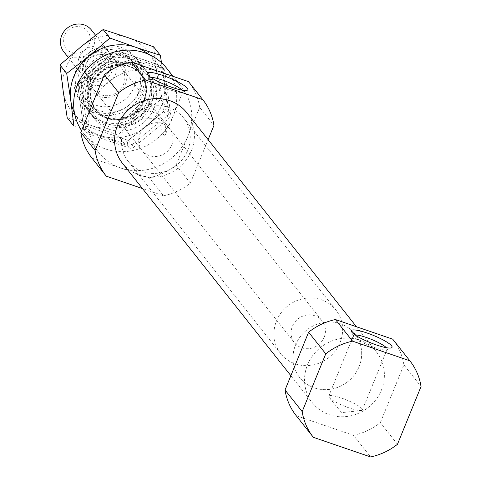<?xml version="1.0" encoding="UTF-8"?>
<svg xmlns="http://www.w3.org/2000/svg" width="481" height="481" viewBox="0 0 481 481"><rect width="100%" height="100%" fill="white"/><g stroke="black" fill="none" stroke-linecap="round" stroke-linejoin="round"><path stroke-width="0.36" stroke-dasharray="2.4 1.8" d="M132.972 125.307A18.182 3.265 -157.8 0 1 130.982 122.799L132.972 125.307L143.422 118.116L158.339 118.44L165.067 122.871L169.649 128.655A17.593 16.492 141.6 0 0 145.617 126.665A17.593 16.492 141.6 0 0 142.075 150.517A17.593 16.492 141.6 0 0 157.99 156.217A17.593 16.492 141.6 0 0 171.747 145.034A17.593 16.492 141.6 0 0 169.649 128.655M130.982 122.799L132.167 119.829L142.46 108.429L158.237 114.256L162.746 133.688A18.182 3.265 -157.8 0 1 164.736 136.195L165.837 133.574L165.067 122.871M162.746 133.688L164.736 136.195M182.149 90.145A18.182 3.265 -157.8 0 1 182.9 91.763A18.182 3.265 -157.8 0 1 182.389 92.202A18.182 3.265 -157.8 0 1 170.003 89.863A18.182 3.265 -157.8 0 1 149.284 78.692A18.182 3.265 -157.8 0 1 149.23 78.024A18.182 3.265 -157.8 0 1 150.896 77.393M154.094 108.195A35.185 32.979 141.6 0 0 149.904 75.445A35.185 32.979 141.6 0 0 101.84 71.465A35.185 32.979 141.6 0 0 94.763 119.168A35.185 32.979 141.6 0 0 126.593 130.561A35.185 32.979 141.6 0 0 154.094 108.195M125.355 84.343A20.232 18.963 141.6 0 0 104.473 58.995A20.232 18.963 141.6 0 0 91.45 90.909A20.232 18.963 141.6 0 0 125.355 84.343M133.983 87.301A29.792 27.922 141.6 0 0 103.235 49.976A29.792 27.922 141.6 0 0 84.055 96.97A29.792 27.922 141.6 0 0 133.983 87.301M140.025 90.446A35.185 32.979 141.6 0 0 135.828 57.696A35.185 32.979 141.6 0 0 87.77 53.716A35.185 32.979 141.6 0 0 80.694 101.419A35.185 32.979 141.6 0 0 112.518 112.813A35.185 32.979 141.6 0 0 140.025 90.446M147.974 100.475A35.185 32.979 141.6 0 0 143.783 67.719A35.185 32.979 141.6 0 0 95.719 63.745A35.185 32.979 141.6 0 0 88.642 111.448A35.185 32.979 141.6 0 0 120.466 122.841A35.185 32.979 141.6 0 0 147.974 100.475M151.238 104.587A35.185 32.979 141.6 0 0 147.048 71.837A35.185 32.979 141.6 0 0 98.984 67.857A35.185 32.979 141.6 0 0 91.907 115.56A35.185 32.979 141.6 0 0 123.731 126.954A35.185 32.979 141.6 0 0 151.238 104.587M164.791 71.104L170.707 114.231A4.401 4.125 -38.4 0 1 169.071 118.236L133.73 147.216A4.401 4.125 -38.4 0 1 129.473 148.04L88.209 133.892A4.401 4.125 -38.4 0 1 85.588 130.712L79.672 87.584A4.401 4.125 -38.4 0 1 81.307 83.58L116.655 54.6A4.401 4.125 -38.4 0 1 120.905 53.776L162.169 67.923A4.401 4.125 -38.4 0 1 164.791 71.104L162.885 68.699L168.801 111.826A4.401 4.125 -38.4 0 1 167.166 115.837L131.824 144.817A4.401 4.125 -38.4 0 1 127.567 145.641L86.303 131.493A4.401 4.125 -38.4 0 1 83.688 128.313L77.766 85.185A4.401 4.125 -38.4 0 1 77.772 84.025M166.546 68.116A52.778 49.471 -38.4 0 1 155.928 139.67A52.778 49.471 -38.4 0 1 83.838 133.7A52.778 49.471 -38.4 0 1 81.566 130.579M341.612 398.106A18.182 3.265 -157.8 0 1 362.385 409.944A18.182 3.265 -157.8 0 1 361.129 410.546A18.182 3.265 -157.8 0 1 349.489 408.038A18.182 3.265 -157.8 0 1 329.184 397.51A18.182 3.265 -157.8 0 1 328.715 396.206A18.182 3.265 -157.8 0 1 341.612 398.106M386.375 347.697A18.182 3.265 -157.8 0 1 387.127 349.314A18.182 3.265 -157.8 0 1 386.616 349.753A18.182 3.265 -157.8 0 1 374.23 347.414A18.182 3.265 -157.8 0 1 353.511 336.243A18.182 3.265 -157.8 0 1 353.457 335.576A18.182 3.265 -157.8 0 1 355.122 334.944M296.218 415.692L353.481 435.329L370.629 456.95M353.481 435.329A61.574 57.714 141.6 0 0 380.321 422.661L397.468 444.282M380.321 422.661L403.902 364.887L421.049 386.508M403.902 364.887A61.574 57.714 141.6 0 0 392.718 339.183M381.391 390.097A40.903 38.336 141.6 0 0 376.515 352.026A40.903 38.336 141.6 0 0 320.647 347.396A40.903 38.336 141.6 0 0 312.416 402.856A40.903 38.336 141.6 0 0 349.416 416.101A40.903 38.336 141.6 0 0 381.391 390.097M122.481 163.324A40.903 38.336 141.6 0 0 159.482 176.569A40.903 38.336 141.6 0 0 191.456 150.565A40.903 38.336 141.6 0 0 186.58 112.494M91.991 158.141L149.254 177.778L163.54 195.797L142.514 188.582M163.54 195.797A61.574 57.714 141.6 0 0 190.386 183.129L208.123 139.664M149.254 177.778A61.574 57.714 141.6 0 0 176.094 165.109L190.386 183.129M176.094 165.109L199.675 107.335L213.961 125.355M199.675 107.335A61.574 57.714 141.6 0 0 188.492 81.632M92.599 103.553A52.778 49.471 141.6 0 0 98.888 152.681A52.778 49.471 141.6 0 0 120.623 167.959A52.778 49.471 141.6 0 0 187.885 136.225A52.778 49.471 141.6 0 0 181.596 87.097A52.778 49.471 141.6 0 0 159.86 71.813A52.778 49.471 141.6 0 0 92.599 103.553M123.545 84.247A17.593 16.492 141.6 0 0 121.446 67.875A17.593 16.492 141.6 0 0 97.421 65.885A17.593 16.492 141.6 0 0 93.879 89.737A17.593 16.492 141.6 0 0 109.794 95.43A17.593 16.492 141.6 0 0 123.545 84.247M187.626 150.481A35.185 32.979 141.6 0 0 183.435 117.725A35.185 32.979 141.6 0 0 135.371 113.75A35.185 32.979 141.6 0 0 128.295 161.448A35.185 32.979 141.6 0 0 160.119 172.841A35.185 32.979 141.6 0 0 187.626 150.481M359.085 366.708A35.185 32.979 141.6 0 0 354.894 333.952A35.185 32.979 141.6 0 0 306.83 329.978A35.185 32.979 141.6 0 0 299.753 377.675A35.185 32.979 141.6 0 0 331.577 389.069A35.185 32.979 141.6 0 0 359.085 366.708A35.185 32.979 141.6 0 0 354.894 333.952A35.185 32.979 141.6 0 0 306.83 329.978A35.185 32.979 141.6 0 0 299.753 377.675A35.185 32.979 141.6 0 0 331.577 389.069A35.185 32.979 141.6 0 0 359.085 366.708M89.274 44.162A13.817 12.951 141.6 0 0 75.012 26.846A13.817 12.951 141.6 0 0 66.119 48.641A13.817 12.951 141.6 0 0 89.274 44.162M63.835 51.846A17.593 16.492 141.6 0 0 79.75 57.546A17.593 16.492 141.6 0 0 93.5 46.362A17.593 16.492 141.6 0 0 91.402 29.984M110.937 68.35A17.593 16.492 141.6 0 0 108.838 51.972A17.593 16.492 141.6 0 0 84.806 49.982A17.593 16.492 141.6 0 0 81.271 73.833A17.593 16.492 141.6 0 0 102.249 77.79A17.593 16.492 141.6 0 0 107.912 73.304A17.593 16.492 141.6 0 0 110.937 68.35M109.854 69.901A14.075 13.191 141.6 0 0 108.177 56.8A14.075 13.191 141.6 0 0 88.949 55.207A14.075 13.191 141.6 0 0 86.117 74.284A14.075 13.191 141.6 0 0 102.904 77.453A14.075 13.191 141.6 0 0 107.431 73.864A14.075 13.191 141.6 0 0 109.854 69.901M115.542 74.158A17.593 16.492 141.6 0 0 113.45 57.78A17.593 16.492 141.6 0 0 89.418 55.796A17.593 16.492 141.6 0 0 85.877 79.648A17.593 16.492 141.6 0 0 101.792 85.341A17.593 16.492 141.6 0 0 115.542 74.158M324.152 337.235A17.593 16.492 141.6 0 0 322.054 320.857A17.593 16.492 141.6 0 0 298.028 318.873A17.593 16.492 141.6 0 0 294.486 342.719A17.593 16.492 141.6 0 0 310.401 348.418A17.593 16.492 141.6 0 0 324.152 337.235M340.031 342.682A35.185 32.979 141.6 0 0 335.84 309.926A35.185 32.979 141.6 0 0 287.782 305.952A35.185 32.979 141.6 0 0 280.7 353.655A35.185 32.979 141.6 0 0 312.53 365.049A35.185 32.979 141.6 0 0 340.031 342.682M141.715 92.58A35.185 32.979 141.6 0 0 105.393 48.491A35.185 32.979 141.6 0 0 82.744 103.998A35.185 32.979 141.6 0 0 141.715 92.58M67.184 117.659L91.967 125.751A48.383 45.346 -38.4 0 1 63.137 90.753A48.383 45.346 -38.4 0 1 81.121 46.687A48.383 45.346 141.6 0 1 127.934 37.62A48.383 45.346 -38.4 0 1 156.764 72.625A48.383 45.346 -38.4 0 1 138.781 116.691A48.383 45.346 -38.4 0 1 91.967 125.751L117.617 134.945L138.781 116.691L160.816 99.525L156.764 72.625L153.583 46.813M149.332 102.188A35.185 32.979 141.6 0 0 113.017 58.099A35.185 32.979 141.6 0 0 90.362 113.606A35.185 32.979 141.6 0 0 149.332 102.188M148.491 54.269A48.383 45.346 -38.4 0 1 164.388 82.233A48.383 45.346 -38.4 0 1 146.404 126.299A48.383 45.346 -38.4 0 1 99.585 135.365A48.383 45.346 -38.4 0 1 74.465 112.969M138.444 92.406A30.423 28.517 141.6 0 0 134.818 64.087A30.423 28.517 141.6 0 0 93.266 60.648A30.423 28.517 141.6 0 0 87.145 101.888A30.423 28.517 141.6 0 0 114.664 111.742A30.423 28.517 141.6 0 0 138.444 92.406M143.999 99.411A30.423 28.517 141.6 0 0 140.374 71.092A30.423 28.517 141.6 0 0 98.821 67.653A30.423 28.517 141.6 0 0 92.701 108.898A30.423 28.517 141.6 0 0 120.22 118.753A30.423 28.517 141.6 0 0 143.999 99.411M161.508 62.71L167.568 108.039L146.404 126.299L124.369 143.464L99.585 135.365L73.936 126.172M117.617 134.945L124.369 143.464M160.816 99.525L167.568 108.039M162.169 67.923L160.263 65.518A4.401 4.125 -38.4 0 1 162.885 68.699A4.401 1.341 -7.8 0 0 157.678 68.326A4.401 1.317 108.9 0 1 160.059 65.362L118.795 51.214A4.401 1.317 108.9 0 0 116.414 54.179L157.678 68.326L163.594 111.454L128.253 140.434L86.989 126.287L81.073 83.159L116.414 54.179L114.586 51.978M144.33 100.282A29.876 28 141.6 0 0 113.492 62.843A29.876 28 141.6 0 0 94.258 109.975A29.876 28 141.6 0 0 144.33 100.282M143.843 100.733A28.589 26.798 141.6 0 0 140.434 74.122A28.589 26.798 141.6 0 0 101.383 70.887A28.589 26.798 141.6 0 0 95.635 109.644A28.589 26.798 141.6 0 0 121.495 118.903A28.589 26.798 141.6 0 0 143.843 100.733M144.33 101.347A28.589 26.798 141.6 0 0 140.921 74.735A28.589 26.798 141.6 0 0 101.876 71.501A28.589 26.798 141.6 0 0 96.122 110.263A28.589 26.798 141.6 0 0 121.982 119.516A28.589 26.798 141.6 0 0 144.33 101.347M149.254 103.908A32.985 30.916 141.6 0 0 115.206 62.578A32.985 30.916 141.6 0 0 93.969 114.616A32.985 30.916 141.6 0 0 149.254 103.908M170.707 114.231L168.801 111.826A4.401 1.341 -7.8 0 0 163.594 111.454L169.071 118.236M120.905 53.776L119.005 51.371L160.263 65.518A4.401 1.317 108.9 0 0 160.059 65.362A4.401 4.401 0 0 1 162.079 66.793L163.979 69.192M116.655 54.6L114.749 52.195A4.401 4.125 -38.4 0 1 115.338 51.786M118.055 51.166A4.401 4.125 -38.4 0 1 119.005 51.371A4.401 1.317 108.9 0 0 118.795 51.214A4.401 4.401 0 0 0 118.392 51.1M78.764 81.812A4.401 4.125 -38.4 0 1 79.401 81.175L114.58 51.978L79.233 80.958L81.307 83.58M79.672 87.584L77.766 85.185A4.401 1.341 -7.8 0 1 77.663 84.957L83.586 128.084A4.401 1.341 -7.8 0 0 83.688 128.313L85.588 130.712M88.209 133.892L86.303 131.493A4.401 1.317 108.9 0 1 86.989 126.287A4.401 1.341 -7.8 0 0 83.586 128.084A4.401 4.401 0 0 0 84.494 130.219L86.4 132.624M129.473 148.04L127.567 145.641A4.401 1.317 108.9 0 1 128.253 140.434L133.73 147.216M79.137 81.036A4.401 4.401 0 0 1 79.233 80.958L81.073 83.159A4.401 1.341 -7.8 0 0 77.663 84.957A4.401 4.401 0 0 1 77.627 84.379M111.604 72.108A14.075 13.191 141.6 0 0 109.927 59.007A14.075 13.191 141.6 0 0 90.705 57.419A14.075 13.191 141.6 0 0 87.873 76.497A14.075 13.191 141.6 0 0 100.601 81.055A14.075 13.191 141.6 0 0 111.604 72.108M149.23 78.024L132.167 119.829M182.9 91.763L165.837 133.574M80.694 101.419L88.642 111.448M135.828 57.696L143.783 67.719M140.434 74.122C146.242 81.908 147.342 90.681 143.741 100.433L126.467 117.256L110.6 118.687L104.383 116.612L96.122 110.263C87.434 96.783 89.388 83.953 101.984 71.771C117.538 60.095 135.365 66.035 140.921 74.735L140.434 74.122M91.907 115.56L94.763 119.168M147.048 71.837L149.904 75.445M329.184 397.51L341.648 412.632L361.129 410.546M353.457 335.576L328.715 396.206M387.127 349.314L362.385 409.944M386.616 349.753L391.45 347.811M353.511 336.243L351.413 331.475M290.873 375.685L312.416 402.856M356.481 326.761L376.515 352.026M182.389 92.202L187.223 90.26M149.284 78.692L147.186 73.924M83.838 133.7L98.888 152.681M173.07 76.347L181.596 87.097M93.879 89.737L142.075 150.517M121.446 67.875L158.231 114.262M128.295 161.448L280.7 353.655M183.435 117.725L335.84 309.926M68.332 57.516L81.271 73.833M95.575 35.245L108.838 51.972M107.431 73.864L107.912 73.304M102.904 77.453L102.249 77.79M86.117 74.284L87.873 76.497C83.616 70.01 84.596 63.714 90.813 57.612C99.717 53.084 106.091 53.547 109.927 59.007L108.177 56.8M85.877 79.648L294.486 342.719M113.45 57.78L322.054 320.857M87.145 101.888L92.701 108.898M134.818 64.087L140.374 71.092"/><path stroke-width="0.72" d="M150.896 77.393A18.182 3.265 -157.8 0 1 167.298 81.872A18.182 3.265 -157.8 0 1 182.149 90.145M81.566 130.579A52.778 49.471 -38.4 0 1 77.543 84.572A52.778 49.471 -38.4 0 1 118.801 51.022A52.778 49.471 -38.4 0 1 166.546 68.116L173.07 76.347M355.122 334.944A18.182 3.265 -157.8 0 1 371.524 339.424A18.182 3.265 -157.8 0 1 386.375 347.697M352.597 341.173L409.86 360.804A61.574 57.714 141.6 0 1 421.049 386.508L397.468 444.282A61.574 57.714 141.6 0 1 370.629 456.95L313.365 437.319A61.574 57.714 141.6 0 1 302.176 411.616L325.757 353.836A61.574 57.714 141.6 0 1 352.597 341.173L335.455 319.552A61.574 57.714 141.6 0 0 308.61 332.215L325.757 353.836M376.467 344.985A21.994 3.95 -157.8 0 1 351.413 331.475A21.994 3.95 -157.8 0 1 373.196 335.323A21.994 3.95 -157.8 0 1 391.45 347.811A21.994 3.95 -157.8 0 1 376.467 344.985M308.61 332.215L285.035 389.989L302.176 411.616M285.035 389.989A61.574 57.714 141.6 0 0 296.218 415.692L313.365 437.319M335.455 319.552L392.718 339.183L409.86 360.804M356.481 326.761L186.58 112.494A40.903 38.336 141.6 0 0 130.706 107.864A40.903 38.336 141.6 0 0 122.481 163.324L290.873 375.685M202.778 99.651L188.492 81.632L131.229 62.001L145.515 80.02L202.778 99.651A61.574 57.714 141.6 0 1 213.961 125.355L208.123 139.664M145.515 80.02A61.574 57.714 141.6 0 0 118.675 92.683L95.094 150.457A61.574 57.714 141.6 0 0 106.277 176.16L142.514 188.582M172.24 87.434A21.994 3.95 -157.8 0 1 147.186 73.924A21.994 3.95 -157.8 0 1 168.969 77.772A21.994 3.95 -157.8 0 1 187.223 90.26A21.994 3.95 -157.8 0 1 172.24 87.434M131.229 62.001A61.574 57.714 141.6 0 0 104.383 74.663L80.808 132.437L95.094 150.457M80.808 132.437A61.574 57.714 141.6 0 0 91.991 158.141L106.277 176.16M104.383 74.663L118.675 92.683M95.575 35.245L91.402 29.984A17.593 16.492 141.6 0 0 67.376 27.994A17.593 16.492 141.6 0 0 63.835 51.846L68.332 57.516M74.465 112.969A48.383 45.346 -38.4 0 1 70.755 100.361A48.383 45.346 -38.4 0 1 88.738 56.295L109.902 38.041L135.552 47.234A48.383 45.346 -38.4 0 1 148.491 54.269M59.951 64.947L81.121 46.687L103.15 29.521L127.934 37.62L153.583 46.813L160.335 55.327L135.552 47.234A48.383 45.346 141.6 0 0 88.738 56.295L66.703 73.461L70.755 100.361L73.936 126.172L67.184 117.659L63.137 90.753L59.951 64.947L66.703 73.461M160.335 55.327L161.508 62.71M103.15 29.521L109.902 38.041M115.338 51.786A4.401 4.125 -38.4 0 1 118.055 51.166M77.772 84.025A4.401 4.125 -38.4 0 1 78.764 81.812M114.586 51.978L114.568 51.984A4.401 4.401 0 0 1 118.392 51.1M79.137 81.036A4.401 4.401 0 0 0 77.627 84.379"/></g></svg>
